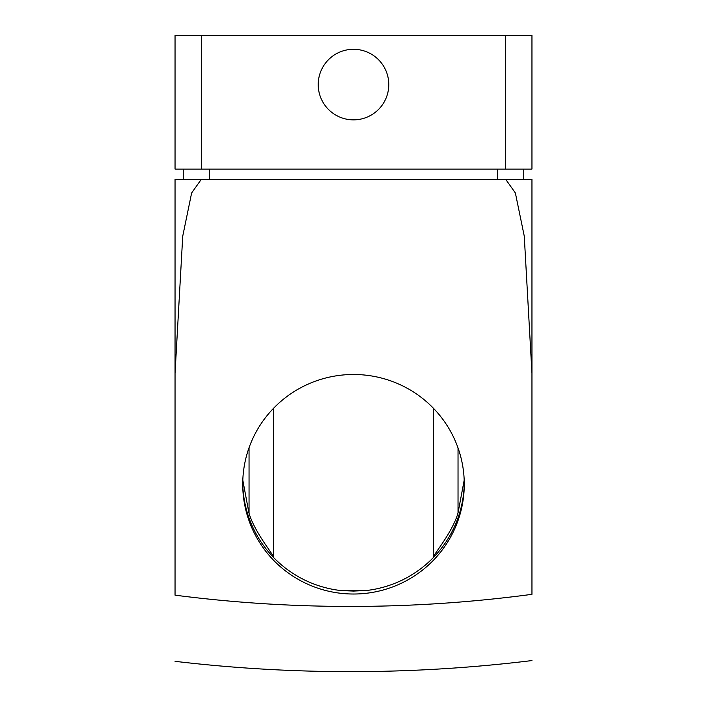 <?xml version="1.0" encoding="UTF-8"?>
<svg xmlns="http://www.w3.org/2000/svg" width="707" height="707" viewBox="0 0 707 707"><rect width="100%" height="100%" fill="white"/><g stroke="black" fill="none" stroke-linecap="round" stroke-linejoin="round"><path stroke-width="1.06" d="M433.391 556.701L433.294 408.116M273.75 408.072L273.689 557.611M464.19 480.168L457.995 513.07C452.816 531.151 435.45 552.353 433.382 556.754L433.356 557.567A110.769 109.771 0 0 0 464.26 482.881A110.769 109.771 0 0 1 366.606 590.495A1343.76 1331.608 180 0 1 340.96 590.566L353.5 591.07L366.606 590.495M340.96 590.566A110.769 109.771 0 0 1 242.74 482.881A110.769 109.771 0 0 0 273.503 557.425L273.503 556.648C271.488 552.282 254.052 530.975 248.882 512.734L242.81 480.168M201.301 169.088L531.956 169.088L531.956 35.35L175.044 35.35L175.044 169.088L201.301 169.088L201.301 35.35M175.044 373.287L175.044 179.348L201.301 179.348L191.632 192.967L182.733 236.156L175.044 373.287L175.044 595.17A1356.963 1344.696 180 0 0 350.31 606.438A1356.963 1344.696 180 0 0 531.956 594.331L531.956 179.348L505.699 179.348L515.368 192.967L524.267 236.156L531.956 373.287M523.754 179.348L523.754 169.088M183.246 179.348L183.246 169.088M209.502 169.088L209.502 179.348L201.301 179.348L505.699 179.348M353.5 594.021A110.769 109.771 180 0 0 464.269 484.26A110.769 109.771 180 0 0 353.5 374.489A110.769 109.771 180 0 0 242.731 484.26A110.769 109.771 180 0 0 353.5 594.021M388.779 84.584A35.279 35.279 0 0 0 353.5 49.296A35.279 35.279 0 0 0 318.221 84.584A35.279 35.279 0 0 0 353.5 119.863A35.279 35.279 0 0 0 388.779 84.584M433.418 556.559L433.418 408.248M458.03 512.973L458.03 447.946M249.05 513.211L249.05 447.708M273.671 557.593L273.671 408.16M505.699 169.088L505.699 35.35M497.498 179.348L497.498 169.088M175.044 661.328A1493.661 1493.661 0 0 0 531.956 660.568"/></g></svg>
